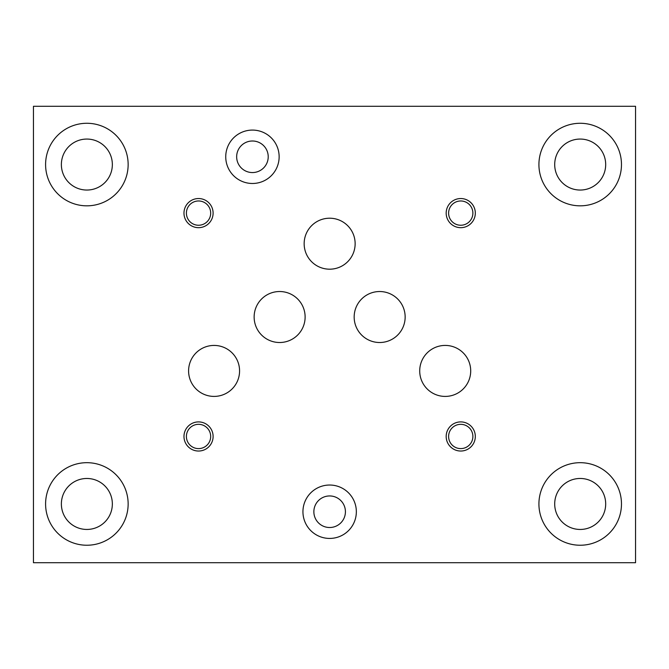 <?xml version="1.0" encoding="UTF-8"?>
<svg xmlns="http://www.w3.org/2000/svg" width="669" height="669" viewBox="0 0 669 669"><rect width="100%" height="100%" fill="white"/><g stroke="black" fill="none" stroke-linecap="round" stroke-linejoin="round"><path stroke-width="1" d="M188.591 370.919A25.489 25.489 0 0 1 226.824 348.842A25.489 25.489 0 0 1 226.824 392.996A25.489 25.489 0 0 1 188.591 370.919M354.169 317.022A25.489 25.489 0 0 1 392.402 294.945A25.489 25.489 0 0 1 392.402 339.099A25.489 25.489 0 0 1 354.169 317.022M329.641 218.211A25.489 25.489 0 0 1 355.139 243.7A25.489 25.489 0 0 1 329.641 269.189A25.489 25.489 0 0 1 304.152 243.7A25.489 25.489 0 0 1 329.641 218.211M210.685 213.11A12.142 12.142 0 0 0 192.471 202.598A12.142 12.142 0 0 0 192.471 223.622A12.142 12.142 0 0 0 210.685 213.11M279.634 291.525A25.489 25.489 0 0 1 305.123 317.022A25.489 25.489 0 0 1 279.634 342.511A25.489 25.489 0 0 1 254.136 317.022A25.489 25.489 0 0 1 279.634 291.525M472.883 213.11A12.142 12.142 0 0 0 454.677 202.598A12.142 12.142 0 0 0 454.677 223.622A12.142 12.142 0 0 0 472.883 213.11M419.714 370.919A25.489 25.489 0 0 1 457.956 348.842A25.489 25.489 0 0 1 457.956 392.996A25.489 25.489 0 0 1 419.714 370.919M183.975 213.11A14.567 14.567 0 0 1 205.826 200.491A14.567 14.567 0 0 1 205.826 225.721A14.567 14.567 0 0 1 183.975 213.11M112.35 164.549A25.489 25.489 0 0 0 86.861 139.06A25.489 25.489 0 0 0 61.372 164.549A25.489 25.489 0 0 0 86.861 190.046A25.489 25.489 0 0 0 112.35 164.549M446.181 213.11A14.567 14.567 0 0 1 468.032 200.491A14.567 14.567 0 0 1 468.032 225.721A14.567 14.567 0 0 1 446.181 213.11M605.688 164.549A25.489 25.489 0 0 0 580.199 139.06A25.489 25.489 0 0 0 554.701 164.549A25.489 25.489 0 0 0 580.199 190.046A25.489 25.489 0 0 0 605.688 164.549M45.592 164.549A41.269 41.269 0 0 1 107.5 128.808A41.269 41.269 0 0 1 107.5 200.299A41.269 41.269 0 0 1 45.592 164.549M268.219 156.78A15.78 15.78 0 0 0 252.439 141A15.78 15.78 0 0 0 236.659 156.78A15.78 15.78 0 0 0 252.439 172.56A15.78 15.78 0 0 0 268.219 156.78M538.921 164.549A41.269 41.269 0 0 1 600.829 128.808A41.269 41.269 0 0 1 600.829 200.299A41.269 41.269 0 0 1 538.921 164.549M345.421 511.735A15.78 15.78 0 0 0 329.641 495.946A15.78 15.78 0 0 0 313.861 511.735A15.78 15.78 0 0 0 329.641 527.515A15.78 15.78 0 0 0 345.421 511.735M225.737 156.78A26.71 26.71 0 0 1 265.794 133.658A26.71 26.71 0 0 1 265.794 179.911A26.71 26.71 0 0 1 225.737 156.78M302.94 511.735A26.71 26.71 0 0 1 342.996 488.604A26.71 26.71 0 0 1 342.996 534.857A26.71 26.71 0 0 1 302.94 511.735M605.688 503.966A25.489 25.489 0 0 0 580.199 478.469A25.489 25.489 0 0 0 554.701 503.966A25.489 25.489 0 0 0 580.199 529.455A25.489 25.489 0 0 0 605.688 503.966M635.55 562.713L635.55 106.287L33.45 106.287L33.45 562.713L635.55 562.713M538.921 503.966A41.269 41.269 0 0 1 600.829 468.216A41.269 41.269 0 0 1 600.829 539.707A41.269 41.269 0 0 1 538.921 503.966M112.35 503.966A25.489 25.489 0 0 0 74.117 481.889A25.489 25.489 0 0 0 74.117 526.035A25.489 25.489 0 0 0 112.35 503.966M45.592 503.966A41.269 41.269 0 0 1 107.5 468.216A41.269 41.269 0 0 1 107.5 539.707A41.269 41.269 0 0 1 45.592 503.966M446.181 436.472A14.567 14.567 0 0 1 468.032 423.853A14.567 14.567 0 0 1 468.032 449.083A14.567 14.567 0 0 1 446.181 436.472M183.975 436.472A14.567 14.567 0 0 1 205.826 423.853A14.567 14.567 0 0 1 205.826 449.083A14.567 14.567 0 0 1 183.975 436.472M472.883 436.472A12.142 12.142 0 0 0 454.677 425.952A12.142 12.142 0 0 0 454.677 446.984A12.142 12.142 0 0 0 472.883 436.472M210.685 436.472A12.142 12.142 0 0 0 192.471 425.952A12.142 12.142 0 0 0 192.471 446.984A12.142 12.142 0 0 0 210.685 436.472"/></g></svg>
